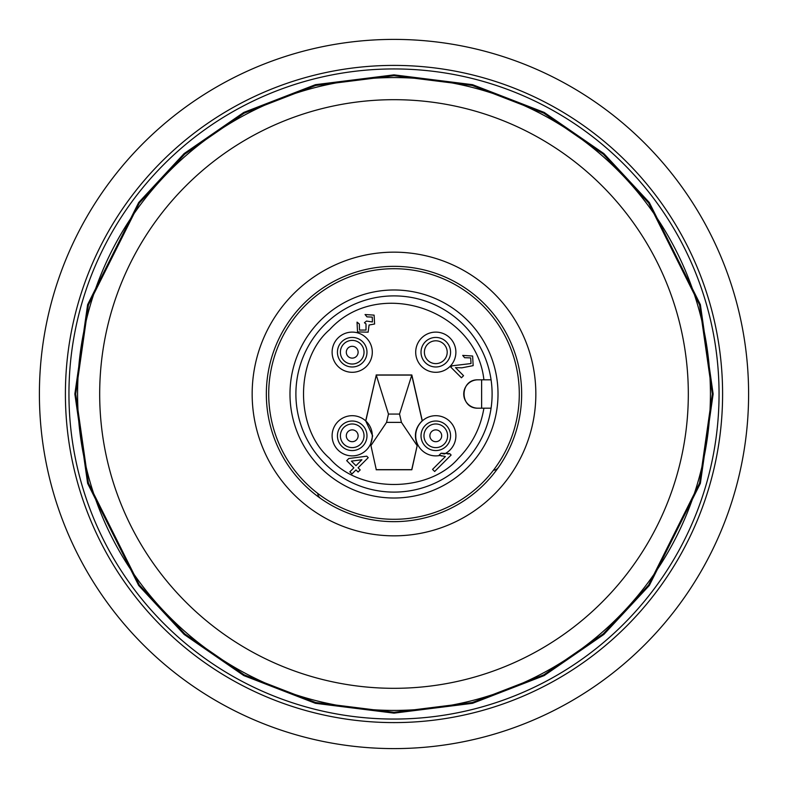 <?xml version="1.0" encoding="UTF-8"?>
<svg xmlns="http://www.w3.org/2000/svg" width="788" height="788" viewBox="0 0 788 788"><rect width="100%" height="100%" fill="white"/><g stroke="black" fill="none" stroke-linecap="round" stroke-linejoin="round"><path stroke-width="1.18" d="M65.404 394A328.596 328.596 0 0 1 394 65.404A328.596 328.596 0 0 1 722.596 394A328.596 328.596 0 0 1 394 722.596A328.596 328.596 0 0 1 65.404 394M164.15 164.15A325.05 325.05 0 0 1 719.05 394A325.05 325.05 0 0 1 269.604 694.307A325.05 325.05 0 0 1 164.15 164.15M463.374 463.374A98.106 98.106 0 0 0 491.072 408.184L483.901 408.184C480.69 427.608 472.179 444.334 458.36 458.36C428.623 493.17 359.377 493.19 329.64 458.36C294.82 428.633 294.82 359.377 329.64 329.64C377.669 276.627 476.248 308.679 483.901 379.816M347.518 355.802A5.91 5.91 0 0 1 348.621 347.518A5.91 5.91 0 0 1 356.905 348.621A5.91 5.91 0 0 1 355.802 356.905A5.91 5.91 0 0 1 347.518 355.802M352.206 340.386A11.82 11.82 0 0 1 362.805 357.447A11.82 11.82 0 0 1 342.819 359.387A11.82 11.82 0 0 1 352.206 340.386M347.518 432.198A5.91 5.91 0 0 1 355.802 431.095A5.91 5.91 0 0 1 356.905 439.379A5.91 5.91 0 0 1 348.621 440.482A5.91 5.91 0 0 1 347.518 432.198M364.026 435.794A11.82 11.82 0 0 1 348.424 446.983A11.82 11.82 0 0 1 342.819 428.613A11.82 11.82 0 0 1 364.026 435.794M440.482 432.198A5.91 5.91 0 0 1 439.379 440.482A5.91 5.91 0 0 1 431.095 439.379A5.91 5.91 0 0 1 432.198 431.095A5.91 5.91 0 0 1 440.482 432.198M447.614 435.794A11.82 11.82 0 0 1 426.397 442.964A11.82 11.82 0 0 1 432.001 424.594A11.82 11.82 0 0 1 447.614 435.794M394 748.6A354.6 354.6 0 0 1 39.4 394A354.6 354.6 0 0 1 394 39.4A354.6 354.6 0 0 1 748.6 394A354.6 354.6 0 0 1 394 748.6M688.318 394A294.318 294.318 0 0 1 394 688.318A294.318 294.318 0 0 1 99.682 394A294.318 294.318 0 0 1 394 99.682A294.318 294.318 0 0 1 688.318 394M535.84 394A141.84 141.84 0 0 1 394 535.84A141.84 141.84 0 0 1 252.16 394A141.84 141.84 0 0 1 394 252.16A141.84 141.84 0 0 1 535.84 394M521.656 394A127.656 127.656 0 0 1 394 521.656A127.656 127.656 0 0 1 266.344 394A127.656 127.656 0 0 1 394 266.344A127.656 127.656 0 0 1 521.656 394M394 268.708A125.292 125.292 0 0 1 519.292 394A125.292 125.292 0 0 1 394 519.292A125.292 125.292 0 0 1 268.708 394A125.292 125.292 0 0 1 394 268.708M394 295.894A98.106 98.106 0 0 0 295.894 394A98.106 98.106 0 0 0 394 492.106A98.106 98.106 0 0 0 492.106 394A98.106 98.106 0 0 0 394 295.894M498.016 394A104.016 104.016 0 0 0 394 289.984A104.016 104.016 0 0 0 289.984 394A104.016 104.016 0 0 0 394 498.016A104.016 104.016 0 0 0 498.016 394M366.981 352.206A14.775 14.775 0 0 1 352.206 366.981A14.775 14.775 0 0 1 337.431 352.206A14.775 14.775 0 0 1 352.206 337.431A14.775 14.775 0 0 1 366.981 352.206M332.112 352.206A20.094 20.094 0 0 0 352.206 372.3A20.094 20.094 0 0 0 372.3 352.206A20.094 20.094 0 0 0 352.206 332.112A20.094 20.094 0 0 0 332.112 352.206M366.981 435.794A14.775 14.775 0 0 1 352.206 450.569A14.775 14.775 0 0 1 337.431 435.794A14.775 14.775 0 0 1 352.206 421.019A14.775 14.775 0 0 1 366.981 435.794M332.112 435.794A20.094 20.094 0 0 0 370.488 444.136A20.094 20.094 0 0 0 344.051 417.423A20.094 20.094 0 0 0 332.112 435.794M450.569 352.206A14.775 14.775 0 0 1 435.794 366.981A14.775 14.775 0 0 1 421.019 352.206A14.775 14.775 0 0 1 435.794 337.431A14.775 14.775 0 0 1 450.569 352.206M415.7 352.206A20.094 20.094 0 0 0 435.794 372.3A20.094 20.094 0 0 0 455.888 352.206A20.094 20.094 0 0 0 435.794 332.112A20.094 20.094 0 0 0 415.7 352.206M370.616 444.156L376.27 469.648L370.616 444.156L372.655 435.794L365.681 420.881L376.27 375.088L365.819 420.841M450.569 435.794A14.775 14.775 0 0 1 435.794 450.569A14.775 14.775 0 0 1 421.019 435.794A14.775 14.775 0 0 1 435.794 421.019A14.775 14.775 0 0 1 450.569 435.794M376.171 469.776L411.829 469.776L417.512 444.136A20.094 20.094 0 0 1 422.319 420.881L422.181 420.841C415.315 427.657 413.69 435.557 417.295 444.531M376.27 469.648L411.73 469.648L417.512 444.136A20.094 20.094 0 0 0 439.881 455.464L441.96 456.075M440.118 454.203L441.093 453.228L444.294 453.996A20.094 20.094 0 0 0 443.949 417.423A20.094 20.094 0 0 0 422.319 420.881L411.829 374.96L399.536 414.064L388.464 414.064L376.27 375.088L411.73 375.088L422.181 420.841M435.794 340.8A11.406 11.406 0 0 0 424.387 352.206A11.406 11.406 0 0 0 435.794 363.613A11.406 11.406 0 0 0 447.2 352.206A11.406 11.406 0 0 0 435.794 340.8M355.979 465.688L361.909 459.759L351.409 461.118L355.979 465.688M399.536 414.064L401.437 422.378L386.563 422.378L388.464 414.064M359.367 324.035L359.495 330.083L366.026 330.044L366.006 323.888L364.411 322.745L366.528 321.071L372.429 321.957L372.271 317.091L366.962 316.855L365.061 314.53L374.103 315.131L374.605 323.996L369.089 325.02L368.124 332.172L357.516 331.906L357.043 322.134L359.367 324.035L359.495 330.083L366.026 330.044L366.006 323.888M461.443 377.777L450.667 367.011L452.351 365.77L471.017 363.554L470.682 357.88L464.605 357.722L462.704 355.398L472.633 356.028L473.155 365.642L461.827 367.829L455.494 367.612L463.551 375.669L461.443 377.777M355.979 469.914L351.97 473.923L349.852 471.815L353.871 467.806L346.69 460.625L348.798 458.508L366.745 456.183L368.223 457.67L358.087 467.806L360.205 469.914L358.087 472.022L355.979 469.914M449.771 453.661L441.093 453.228L439.152 455.168L445.378 456.548L432.543 469.382L434.651 471.49L451.13 455.021L449.771 453.661L447.83 454.075M417.069 445.555L401.437 422.378M386.563 422.378L370.931 445.555M368.124 332.172L369.089 325.02L374.605 323.996M374.103 315.131L365.061 314.53M372.271 317.091L372.429 321.957M455.494 367.612L461.827 367.829L473.155 365.642L472.633 356.028L462.704 355.398M464.605 357.722L470.682 357.88M471.017 363.554L452.351 365.77M411.829 374.96L376.171 374.96M477.922 408.184C459.502 408.706 459.414 379.353 477.922 379.816A14.184 14.184 0 0 0 463.738 394A14.184 14.184 0 0 0 477.922 408.184L491.072 408.184M491.072 379.816L477.922 379.816M74.86 394L87.626 304.641L138.688 202.516L184.156 153.552L243.817 112.408L315.446 84.68L394 74.86L472.554 84.68L544.183 112.408L603.844 153.552L649.312 202.516L700.374 304.641L713.14 394L700.374 483.359L649.312 585.484L603.844 634.448L544.183 675.592L472.554 703.32L394 713.14L315.446 703.32L243.817 675.592L184.156 634.448L138.688 585.484L87.626 483.359L74.86 394M170.257 170.257A316.421 316.421 0 0 1 710.421 394A316.421 316.421 0 0 1 272.914 686.328A316.421 316.421 0 0 1 170.257 170.257M623.85 623.85A325.05 325.05 0 0 1 68.95 394M361.603 345.036A11.82 11.82 0 0 1 352.206 364.026M361.603 442.964A11.82 11.82 0 0 1 340.386 435.794M426.397 442.964A11.82 11.82 0 0 1 423.974 435.794M481.626 379.816L481.626 408.184M317.741 493.406A7.092 6.905 -54.9 0 0 320.598 498.449M493.406 470.259A7.092 6.905 -144.9 0 0 498.44 467.402M75.687 394L88.423 483.123L139.348 584.991L184.697 633.828L244.201 674.863L315.643 702.522L394 712.313L472.357 702.522L543.799 674.863L603.303 633.828L648.652 584.991L699.577 483.123L712.313 394L699.577 304.877L648.652 203.008L603.303 154.172L543.799 113.137L472.357 85.478L394 75.687L315.643 85.478L244.201 113.137L184.697 154.172L139.348 203.008L88.423 304.877L75.687 394"/></g></svg>
